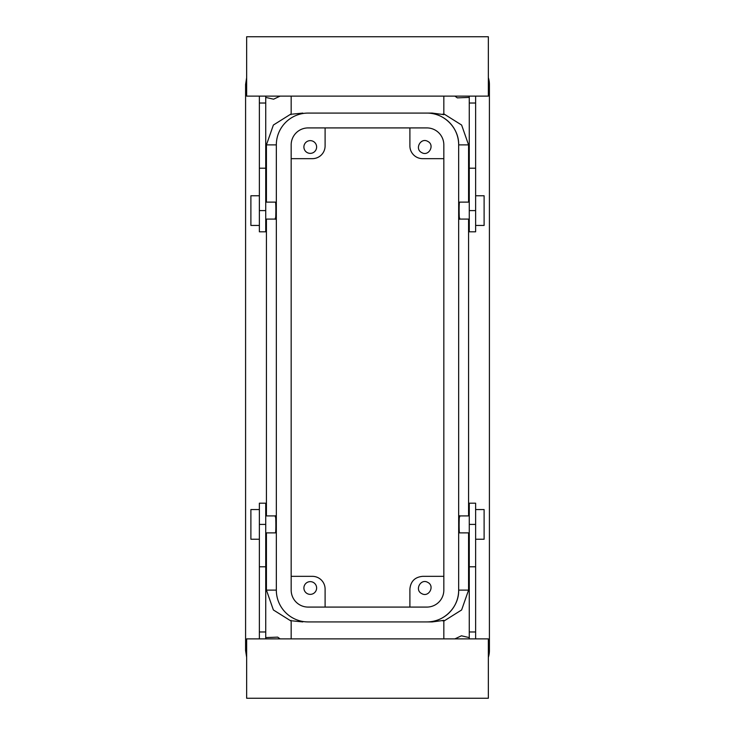 <?xml version="1.0" encoding="UTF-8"?>
<svg xmlns="http://www.w3.org/2000/svg" width="735" height="735" viewBox="0 0 735 735"><rect width="100%" height="100%" fill="white"/><g stroke="black" fill="none" stroke-linecap="round" stroke-linejoin="round"><path stroke-width="1.1" d="M318.981 578.188L319.569 578.564M291.17 576.341L312.375 576.341A12.725 12.725 0 0 1 325.1 589.057L325.1 607.082M313.303 582.414A6.358 6.358 0 0 0 304.676 584.95A6.358 6.358 0 0 0 307.202 593.586A6.358 6.358 0 0 0 315.839 591.05A6.358 6.358 0 0 0 313.303 582.414M468.572 532.875L468.572 590.122L458.668 590.122L458.668 144.878C459.109 127.872 443.83 112.639 426.833 113.08L308.13 113.08A31.807 31.807 0 0 0 276.332 144.878L276.332 590.122A31.807 31.807 0 0 0 308.13 621.92L426.87 621.92A31.807 31.807 0 0 0 458.668 590.122C459.109 607.128 443.83 622.361 426.833 621.92L432.198 621.92L426.87 621.92M443.83 576.341L422.625 576.341C414.898 577.094 410.654 581.33 409.9 589.057L409.9 607.082M427.798 582.414C435.184 586.006 428.707 597.858 421.697 593.586C414.31 589.994 420.778 578.142 427.798 582.414M443.83 158.659L422.625 158.659A12.725 12.725 0 0 1 409.9 145.943L409.9 127.918M325.1 127.918L325.1 145.943A12.725 12.725 0 0 1 312.375 158.659L291.17 158.659M442.709 114.145C444.197 114.697 444.197 114.807 442.7 114.467L432.198 113.08L426.87 113.08A31.807 31.807 0 0 1 458.668 144.878L468.572 144.878L468.572 202.125M468.572 219.085L468.572 515.915M469.27 202.125L459.504 202.125L459.32 203.163C458.897 207.95 459.274 223.752 459.678 218.047M469.27 532.875L459.504 532.875L459.32 531.837C458.897 527.05 459.274 511.248 459.678 516.953M468.572 144.878L461.626 125.042L443.83 113.879M432.198 113.08L426.87 113.08M292.291 114.145L302.802 113.08M266.428 202.125L266.428 144.878L273.374 125.042L291.17 113.879M276.332 590.122L266.428 590.122L266.428 532.875M266.428 515.915L266.428 219.085M265.73 202.125L275.496 202.125L275.68 203.163C276.103 207.95 275.726 223.752 275.322 218.047M265.73 532.875L275.496 532.875L275.68 531.837C276.103 527.05 275.726 511.248 275.322 516.953M292.291 620.854L302.802 621.92M266.428 590.122L273.374 609.958L291.17 621.121M442.709 620.854C444.197 620.303 444.197 620.193 442.7 620.533L432.198 621.92M468.572 590.122L461.626 609.958L443.83 621.121M427.798 141.414C435.184 145.006 428.707 156.858 421.697 152.586C414.31 148.994 420.778 137.142 427.798 141.414M307.202 152.586A6.358 6.358 0 0 0 315.839 150.05A6.358 6.358 0 0 0 313.303 141.414A6.358 6.358 0 0 0 304.676 143.95A6.358 6.358 0 0 0 307.202 152.586M488.352 657.338A22.261 22.261 0 0 0 489.409 650.548L489.409 84.451A22.261 22.261 0 0 0 488.352 77.662M454.901 638.88L461.415 635.803L469.27 637.594M469.27 97.406L457.317 97.865L454.901 96.12M246.648 657.338L245.591 650.548L245.591 84.451L246.648 77.662M265.73 637.594L277.683 637.135L280.099 638.88M280.099 96.12L273.585 99.197L265.73 97.406M475.628 96.12L475.628 231.81L469.27 231.81L469.27 96.12M469.27 638.88L469.27 566.795L475.628 566.795L475.628 631.971L469.27 631.971M475.628 566.795L475.628 503.19L469.27 503.19L469.27 566.795M265.73 96.12L265.73 168.205L259.372 168.205L259.372 103.029L265.73 103.029M259.372 168.205L259.372 231.81L265.73 231.81L265.73 168.205M259.372 638.88L259.372 503.19L265.73 503.19L265.73 638.88M475.628 103.029L469.27 103.029M488.352 96.12L246.648 96.12L246.648 36.75L488.352 36.75L488.352 96.12M246.648 638.88L488.352 638.88L488.352 698.25L246.648 698.25L246.648 638.88M475.628 638.88L475.628 631.971M259.372 96.12L259.372 103.029M259.372 631.971L265.73 631.971M475.628 195.767L484.108 195.767L484.108 225.443L475.628 225.443M259.372 195.767L250.892 195.767L250.892 225.443L259.372 225.443M475.628 539.233L484.108 539.233L484.108 509.557L475.628 509.557M259.372 539.233L250.892 539.233L250.892 509.557L259.372 509.557M291.17 590.122A16.96 16.96 0 0 0 308.13 607.082L426.87 607.082A16.96 16.96 0 0 0 443.83 590.122L443.83 144.878A16.96 16.96 0 0 0 426.87 127.918L308.13 127.918A16.96 16.96 0 0 0 291.17 144.878L291.17 590.122M266.428 144.878L276.332 144.878M475.628 210.605L469.27 210.605M475.628 168.205L469.27 168.205M475.628 524.395L469.27 524.395M259.372 210.605L265.73 210.605M259.372 524.395L265.73 524.395M259.372 566.795L265.73 566.795M459.504 219.085L469.27 219.085M469.27 515.915L459.504 515.915M443.83 114.642L443.83 96.12M291.17 114.642L291.17 96.12M265.73 219.085L275.496 219.085M275.496 515.915L265.73 515.915M291.17 638.88L291.17 620.358M443.83 638.88L443.83 620.358"/></g></svg>
